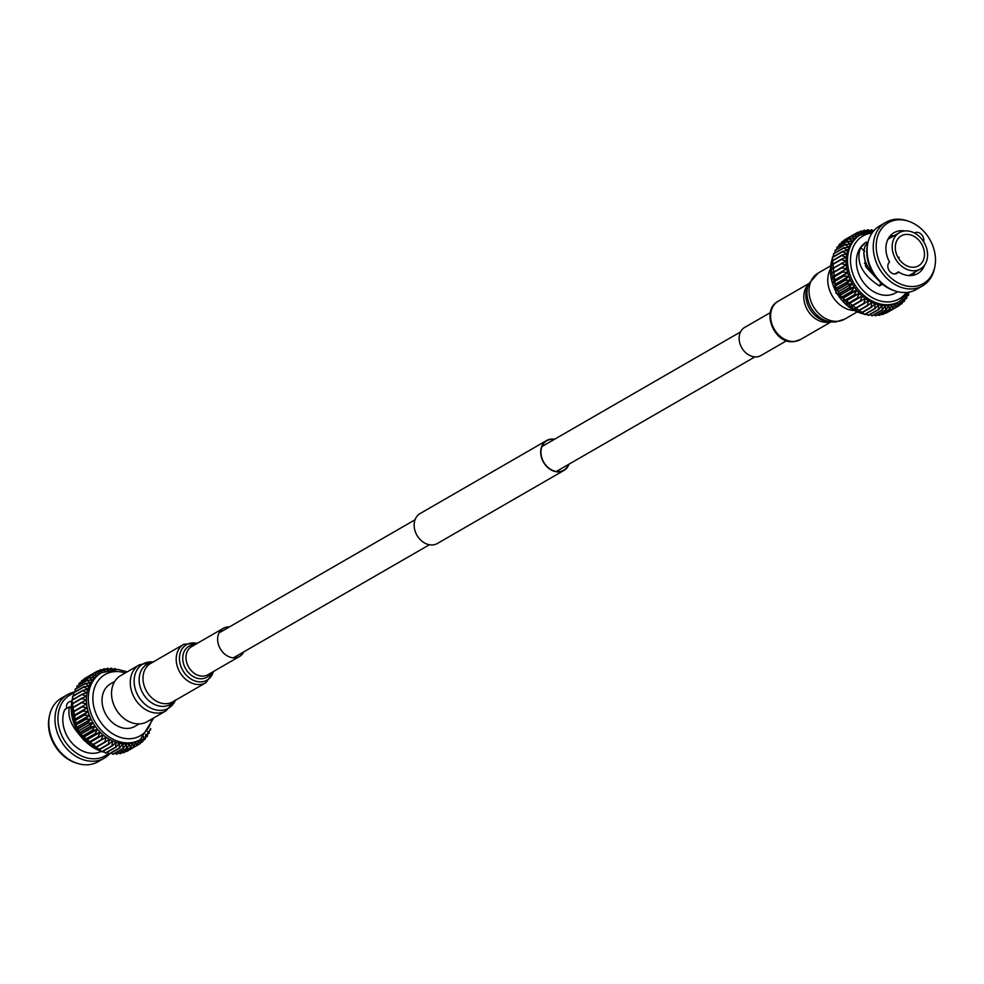 <?xml version="1.0" encoding="UTF-8"?>
<svg xmlns="http://www.w3.org/2000/svg" width="984" height="984" viewBox="0 0 984 984"><rect width="100%" height="100%" fill="white"/><g stroke="black" fill="none" stroke-linecap="round" stroke-linejoin="round"><path stroke-width="1.48" d="M568.604 464.411A16.986 13.345 -120 0 1 563.77 470.192A16.986 13.345 -120 0 1 556.821 471.545A16.986 13.345 -120 0 1 541.913 458.101A16.986 13.345 -120 0 1 546.784 440.771A16.986 13.345 -120 0 1 553.734 439.405A16.986 13.345 -120 0 1 554.213 439.467M568.973 464.202A17.282 13.579 -120 0 1 563.918 470.438L437.363 543.488A17.282 13.579 -120 0 1 430.291 544.878A17.282 13.579 -120 0 1 415.125 531.188A17.282 13.579 -120 0 1 420.082 513.562L546.637 440.512A17.282 13.579 -120 0 1 553.709 439.122A17.282 13.579 -120 0 1 554.582 439.258M563.918 470.438A17.282 13.579 -120 0 1 556.858 471.828A17.282 13.579 -120 0 1 541.68 458.15A17.282 13.579 -120 0 1 546.637 440.512M66.727 708.418A6.79 5.338 -120 0 1 68.843 702.059A6.79 5.338 -120 0 1 71.611 701.506A6.79 5.338 -120 0 1 71.684 701.518M139.211 723.904L134.956 726.364A24.502 19.262 -120 0 1 124.931 728.332A24.502 19.262 -120 0 1 103.418 708.923A24.502 19.262 -120 0 1 110.454 683.917L114.71 681.457M109.778 753.707A36.691 28.831 -120 0 1 104.292 758.123L98.117 761.69A36.691 28.831 -120 0 1 83.123 764.63A36.691 28.831 -120 0 1 77.109 763.301A36.691 28.831 -120 0 1 49.532 715.528A36.691 28.831 -120 0 1 61.439 698.136L67.613 694.581A36.691 28.831 -120 0 1 74.993 691.875M104.292 758.123A36.691 28.831 -120 0 1 89.298 761.062A36.691 28.831 -120 0 1 57.072 732.022A36.691 28.831 -120 0 1 67.613 694.581M108.56 753.375A35.117 27.589 -120 0 1 90.774 758.639A35.117 27.589 -120 0 1 59.237 728.418A35.117 27.589 -120 0 1 73.689 693.326M101.155 751.407A29.335 23.062 -120 0 1 90.245 753.178A29.335 23.062 -120 0 1 64.71 709.587L69.47 706.832C67.576 715.356 70.479 724.163 78.179 733.252L84.206 740.62M145.595 735.515L145.3 738.984A42.164 33.136 -120 0 1 145.078 739.23L143.578 736.684L142.852 741.518A42.164 33.136 -120 0 1 142.606 741.727L141.192 738.812L140.122 743.67A42.164 33.136 -120 0 1 139.851 743.855L138.56 740.608A38.647 30.369 -120 0 1 138.387 740.706A38.647 30.369 -120 0 1 135.718 742.034A38.647 30.369 -120 0 1 132.692 743.08A38.647 30.369 -120 0 1 129.519 743.732A38.647 30.369 -120 0 1 126.223 743.99A38.647 30.369 -120 0 1 122.865 743.842A38.647 30.369 -120 0 1 122.582 743.806A38.647 30.369 -120 0 1 119.445 743.289L115.977 747.176A42.164 33.136 -120 0 1 115.632 747.09L116.038 742.342L112.262 745.958A42.164 33.136 -120 0 1 111.918 745.823L112.656 741.014L108.609 744.31A42.164 33.136 -120 0 1 108.265 744.138L109.347 739.316L105.042 742.28A42.164 33.136 -120 0 1 104.722 742.071L106.149 737.262L101.61 739.87A42.164 33.136 -120 0 1 101.303 739.636L103.086 734.888L98.351 737.114A42.164 33.136 -120 0 1 98.068 736.844L100.196 732.207L95.313 734.052A42.164 33.136 -120 0 1 95.042 733.744L97.514 729.242L92.496 730.694A42.164 33.136 -120 0 1 92.25 730.374L95.067 726.044L89.962 727.102A42.164 33.136 -120 0 1 89.741 726.758L92.89 722.637L87.724 723.301A42.164 33.136 -120 0 1 87.527 722.933L90.995 719.07L85.805 719.329A42.164 33.136 -120 0 1 85.645 718.947L89.409 715.368L84.243 715.233A42.164 33.136 -120 0 1 84.107 714.851L88.142 711.58L83.037 711.075A42.164 33.136 -120 0 1 82.939 710.682L87.219 707.742L82.201 706.881A42.164 33.136 -120 0 1 82.139 706.487L86.654 703.892L81.758 702.699A42.164 33.136 -120 0 1 81.734 702.305L86.432 700.091L81.697 698.579A42.164 33.136 -120 0 1 81.709 698.197L86.567 696.352L82.029 694.556A42.164 33.136 -120 0 1 82.078 694.2L87.059 692.748L82.742 690.694A42.164 33.136 -120 0 1 82.828 690.35L87.908 689.292L83.837 687.029A42.164 33.136 -120 0 1 83.96 686.697L89.101 686.045L85.3 683.585A42.164 33.136 -120 0 1 85.46 683.277L90.614 683.019L87.109 680.424A42.164 33.136 -120 0 1 87.293 680.141L92.434 680.264L89.261 677.558A42.164 33.136 -120 0 1 89.47 677.312L94.562 677.804L91.709 675.036A42.164 33.136 -120 0 1 91.942 674.815L96.949 675.664L94.439 672.871A42.164 33.136 -120 0 1 94.698 672.687L99.569 673.868L97.416 671.1A42.164 33.136 -120 0 1 97.699 670.953L102.41 672.441L100.614 669.723A42.164 33.136 -120 0 1 100.921 669.624L105.436 671.395L103.996 668.788A42.164 33.136 -120 0 1 104.316 668.714L108.621 670.744L107.527 668.271A42.164 33.136 -120 0 1 107.859 668.247L110.319 669.6M138.56 740.608L137.133 745.454A42.164 33.136 -120 0 1 136.85 745.589L135.718 742.034L133.935 746.819A42.164 33.136 -120 0 1 133.627 746.918L132.692 743.08L130.552 747.766A42.164 33.136 -120 0 1 130.232 747.828L129.519 743.732L127.034 748.27A42.164 33.136 -120 0 1 126.702 748.295L126.223 743.99L123.394 748.344A42.164 33.136 -120 0 1 123.061 748.332L122.865 743.842L119.704 747.975L109.495 753.867A42.164 33.136 -120 0 1 109.15 753.806L119.359 747.926L119.445 743.289A38.647 30.369 -120 0 1 116.038 742.342A38.647 30.369 -120 0 1 112.656 741.014A38.647 30.369 -120 0 1 109.347 739.316A38.647 30.369 -120 0 1 106.149 737.262A38.647 30.369 -120 0 1 103.086 734.888A38.647 30.369 -120 0 1 100.196 732.207A38.647 30.369 -120 0 1 97.514 729.242A38.647 30.369 -120 0 1 95.067 726.044A38.647 30.369 -120 0 1 92.89 722.637A38.647 30.369 -120 0 1 90.995 719.07A38.647 30.369 -120 0 1 89.409 715.368A38.647 30.369 -120 0 1 88.142 711.58A38.647 30.369 -120 0 1 87.219 707.742A38.647 30.369 -120 0 1 86.654 703.892A38.647 30.369 -120 0 1 86.432 700.091A38.647 30.369 -120 0 1 86.567 696.352A38.647 30.369 -120 0 1 87.059 692.748A38.647 30.369 -120 0 1 87.908 689.292A38.647 30.369 -120 0 1 89.101 686.045A38.647 30.369 -120 0 1 90.614 683.019A38.647 30.369 -120 0 1 92.434 680.264A38.647 30.369 -120 0 1 94.562 677.804A38.647 30.369 -120 0 1 96.949 675.664A38.647 30.369 -120 0 1 99.569 673.868A38.647 30.369 -120 0 1 99.753 673.769L101.61 672.687A38.647 30.369 -120 0 0 90.503 712.133A38.647 30.369 -120 0 0 124.451 742.736A38.647 30.369 -120 0 0 140.245 739.636L138.387 740.706M107.096 752.305L109.15 753.806M77.109 763.301L75.596 762.809A35.117 27.589 -120 0 1 49.2 717.078L49.532 715.528M150.601 728.504L150.712 729.513A42.164 33.136 -120 0 1 150.589 729.845L150.121 729.415M149.162 731.026L149.248 732.957A42.164 33.136 -120 0 1 149.101 733.264L147.526 731.456M147.489 733.375L147.44 736.13A42.164 33.136 -120 0 1 147.256 736.401L145.694 734.212M111.905 670.485L111.155 668.197A42.164 33.136 -120 0 1 111.5 668.21L113.185 669.292M115.214 670.301L114.857 668.566A42.164 33.136 -120 0 1 115.202 668.616L116.1 669.28M149.506 730.472L150.589 729.845M147.477 734.199L149.101 733.264M145.423 737.459L147.256 736.401M143.012 740.435L145.078 739.23M140.245 743.092L142.606 741.727M126.136 751.321L126.653 751.481A42.164 33.136 -120 0 0 126.936 751.333L139.851 743.855M126.653 751.481L136.85 745.589M133.935 746.819L123.738 752.699A42.164 33.136 -120 0 1 123.43 752.809L133.627 746.918M130.552 747.766L120.355 753.646A42.164 33.136 -120 0 1 120.036 753.707L130.232 747.828M127.034 748.27L116.838 754.162A42.164 33.136 -120 0 1 116.506 754.187L126.702 748.295M123.394 748.344L113.197 754.236A42.164 33.136 -120 0 1 112.865 754.211L123.061 748.332M115.977 747.176L105.768 753.067A42.164 33.136 -120 0 1 105.423 752.969L115.632 747.09M112.262 745.958L102.065 751.837A42.164 33.136 -120 0 1 101.721 751.702L111.918 745.823M108.609 744.31L98.4 750.202A42.164 33.136 -120 0 1 98.068 750.029L108.265 744.138M105.042 742.28L94.845 748.16A42.164 33.136 -120 0 1 94.513 747.963L104.722 742.071M101.61 739.87L91.414 745.761A42.164 33.136 -120 0 1 91.106 745.515L101.303 739.636M98.351 737.114L88.154 743.006A42.164 33.136 -120 0 1 87.871 742.736L98.068 736.844M95.313 734.052L85.104 739.931A42.164 33.136 -120 0 1 84.833 739.636L95.042 733.744M92.496 730.694L82.299 736.586A42.164 33.136 -120 0 1 82.053 736.266L92.25 730.374M89.962 727.102L79.765 732.982A42.164 33.136 -120 0 1 79.544 732.637L89.741 726.758M87.724 723.301L77.527 729.181A42.164 33.136 -120 0 1 77.33 728.824L87.527 722.933M85.805 719.329L75.608 725.208A42.164 33.136 -120 0 1 75.448 724.839L85.645 718.947M84.243 715.233L74.046 721.124A42.164 33.136 -120 0 1 73.911 720.743L84.107 714.851M83.037 711.075L72.828 716.955A42.164 33.136 -120 0 1 72.742 716.573L82.939 710.682M82.201 706.881L72.004 712.76A42.164 33.136 -120 0 1 71.943 712.379L82.139 706.487M81.758 702.699L71.549 708.578A42.164 33.136 -120 0 1 71.537 708.197L81.734 702.305M81.697 698.579L71.5 704.458A42.164 33.136 -120 0 1 71.512 704.089L81.709 698.197M82.029 694.556L71.832 700.448A42.164 33.136 -120 0 1 71.881 700.079L82.078 694.2M82.742 690.694L72.545 696.586A42.164 33.136 -120 0 1 72.631 696.229L82.828 690.35M83.837 687.029L73.64 692.908A42.164 33.136 -120 0 1 73.763 692.588L83.96 686.697M85.3 683.585L75.104 689.476A42.164 33.136 -120 0 1 75.251 689.169L85.46 683.277M87.109 680.424L76.912 686.303A42.164 33.136 -120 0 1 77.096 686.033L87.293 680.141M89.261 677.558L79.052 683.437A42.164 33.136 -120 0 1 79.273 683.191L89.47 677.312M91.709 675.036L81.512 680.916A42.164 33.136 -120 0 1 81.746 680.707L91.942 674.815M94.439 672.871L84.243 678.751A42.164 33.136 -120 0 1 84.501 678.579L94.698 672.687M97.416 671.1L87.207 677.017M100.614 669.723L98.215 671.113M103.996 668.788L101.893 669.993M107.527 668.271L105.657 669.341M111.155 668.197L109.507 669.157M114.857 668.566L113.627 669.268M122.459 752.428L123.43 752.809M118.695 753.08L120.036 753.707M114.857 753.277L116.506 754.187M110.971 753.018L112.865 754.211M103.258 751.149L105.423 752.969M98.88 748.972L101.721 751.702M95.571 747.274L98.068 750.029M91.414 745.761L92.361 745.22L94.513 747.963M88.154 743.006L89.298 742.834L91.106 745.515M85.104 739.931L86.42 740.153L87.871 742.736M82.299 736.586L83.738 737.201L84.833 739.636M79.765 732.982L81.291 734.002L82.053 736.266M77.527 729.181L79.114 730.595L79.544 732.637M75.608 725.208L77.219 727.028L77.33 728.824M74.046 721.124L75.633 723.326L75.448 724.839M72.828 716.955L74.366 719.525L73.911 720.743M72.004 712.76L73.443 715.688L72.742 716.573M71.549 708.578L72.877 711.85M71.5 704.458L72.656 708.037M71.832 700.448L72.791 704.31M72.545 696.586L73.05 699.403M73.64 692.908L73.923 695.491M75.104 689.476L75.202 691.752M76.912 686.303L76.875 688.234M79.052 683.437L78.929 684.975M81.512 680.916L81.34 681.998M87.219 707.742L73.443 715.688M88.142 711.58L74.366 719.525M89.409 715.368L75.633 723.326M90.995 719.07L77.219 727.028M92.89 722.637L79.114 730.595M95.067 726.044L81.291 734.002M97.514 729.242L83.738 737.201M100.196 732.207L86.42 740.153M103.086 734.888L89.298 742.834M106.149 737.262L92.361 745.22M70.996 707.89L69.47 706.832M908.306 234.463A17.282 13.579 60 0 0 901.246 235.852A17.282 13.579 60 0 0 896.276 253.491A17.282 13.579 60 0 0 911.455 267.168A17.282 13.579 60 0 0 918.515 265.791A17.282 13.579 60 0 0 923.484 248.153A17.282 13.579 60 0 0 908.306 234.463M911.787 270.661A20.971 16.482 60 0 0 920.36 268.976A20.971 16.482 60 0 0 926.387 247.574A20.971 16.482 60 0 0 907.974 230.969A20.971 16.482 60 0 0 899.401 232.655A20.971 16.482 60 0 0 893.374 254.056A20.971 16.482 60 0 0 911.787 270.661M894.886 273.97L898.503 271.879A6.79 5.338 60 0 1 896.965 273.392A6.79 5.338 60 0 1 894.185 273.946A6.79 5.338 60 0 1 888.38 269.001A6.79 5.338 60 0 1 889.561 262.052A23.616 18.561 -120 0 1 894.038 232.691A23.616 18.561 -120 0 1 903.693 230.797A23.616 18.561 -120 0 1 904.751 230.945M924.517 265.2A23.616 18.561 -120 0 1 917.654 273.601A23.616 18.561 -120 0 1 907.998 275.495A23.616 18.561 -120 0 1 898.503 271.879M877.765 279.653L865.957 266.996L863.903 253.392M909.044 286.381A35.117 27.589 60 0 0 934.8 266.922A35.117 27.589 60 0 0 908.404 221.191A35.117 27.589 60 0 0 902.648 219.924A35.117 27.589 60 0 0 876.363 249.825A35.117 27.589 60 0 0 909.044 286.381M908.404 221.191L906.891 220.699A36.691 28.831 60 0 0 900.877 219.37A36.691 28.831 60 0 0 885.883 222.31A36.691 28.831 60 0 0 875.342 259.751A36.691 28.831 60 0 0 907.568 288.804A36.691 28.831 60 0 0 922.561 285.864A36.691 28.831 60 0 0 934.468 268.472L934.8 266.922M885.883 222.31L879.708 225.877A36.691 28.831 60 0 0 867.802 243.257A36.691 28.831 60 0 0 895.379 291.043A36.691 28.831 60 0 0 901.393 292.371A36.691 28.831 60 0 0 916.387 289.419L922.561 285.864M864.665 251.375L860.619 247.513L866.486 241.99A29.335 23.062 60 0 0 858.06 271.928A29.335 23.062 60 0 0 883.829 295.163A29.335 23.062 60 0 0 895.821 292.814L897.728 291.707M870.766 231.314L868.011 229.789A42.164 33.136 60 0 0 867.679 229.801L868.786 232.249L864.456 230.195A42.164 33.136 60 0 0 864.136 230.256L865.588 232.839L861.037 231.031A42.164 33.136 60 0 0 860.729 231.142L862.538 233.811L857.802 232.31A42.164 33.136 60 0 0 857.507 232.445L854.813 233.995L859.659 235.188A38.647 30.369 60 0 0 859.389 235.336A38.647 30.369 60 0 0 856.99 236.923A38.647 30.369 60 0 0 854.567 239.001A38.647 30.369 60 0 0 852.402 241.412A38.647 30.369 60 0 0 850.533 244.13A38.647 30.369 60 0 0 848.958 247.107A38.647 30.369 60 0 0 847.728 250.33A38.647 30.369 60 0 0 846.818 253.749A38.647 30.369 60 0 0 846.277 257.341A38.647 30.369 60 0 0 846.08 261.055A38.647 30.369 60 0 0 846.24 264.844A38.647 30.369 60 0 0 846.757 268.693A38.647 30.369 60 0 0 847.618 272.531A38.647 30.369 60 0 0 848.835 276.332A38.647 30.369 60 0 0 850.373 280.059A38.647 30.369 60 0 0 852.218 283.65A38.647 30.369 60 0 0 854.346 287.082A38.647 30.369 60 0 0 856.756 290.317A38.647 30.369 60 0 0 859.401 293.318A38.647 30.369 60 0 0 862.255 296.049A38.647 30.369 60 0 0 865.293 298.472A38.647 30.369 60 0 0 868.466 300.575A38.647 30.369 60 0 0 871.762 302.334A38.647 30.369 60 0 0 875.133 303.724A38.647 30.369 60 0 0 878.552 304.733A38.647 30.369 60 0 0 881.959 305.347A38.647 30.369 60 0 0 882.23 305.384A38.647 30.369 60 0 0 885.342 305.569A38.647 30.369 60 0 0 888.638 305.372A38.647 30.369 60 0 0 891.836 304.782A38.647 30.369 60 0 0 894.886 303.798A38.647 30.369 60 0 0 897.765 302.432A38.647 30.369 60 0 0 898.035 302.285L899.45 301.461A38.647 30.369 60 0 1 883.657 304.56A38.647 30.369 60 0 1 849.721 273.958A38.647 30.369 60 0 1 860.816 234.512A38.647 30.369 60 0 1 873.411 231.228M872.082 232.052L871.332 229.789A42.164 33.136 60 0 1 871.664 229.813L873.571 231.043M894.222 235.643A22.694 17.835 60 0 0 889.684 236.529M889.351 238.448L888.884 237.648M910.717 275.594L910.274 274.807M912.156 275.458A22.694 17.835 60 0 0 915.181 271.978M923.656 241.744A6.79 5.338 60 0 0 921.381 234.34A6.79 5.338 60 0 0 914.726 232.9A6.79 5.338 60 0 0 914.493 233.048M851.972 236.062A42.164 33.136 60 0 0 851.726 236.271L841.529 242.15A42.164 33.136 60 0 1 841.775 241.941L851.972 236.062L856.99 236.923L854.493 234.155A42.164 33.136 60 0 1 854.764 233.983L844.567 239.875A42.164 33.136 60 0 0 844.297 240.047L844.186 240.551M841.529 242.15L841.369 243.171M847.236 241.289A42.164 33.136 60 0 0 847.052 241.56L836.843 247.451A42.164 33.136 60 0 1 837.04 247.168L847.236 241.289L852.402 241.412L849.241 238.743A42.164 33.136 60 0 1 849.45 238.497L839.254 244.389A42.164 33.136 60 0 0 839.032 244.635L838.909 246.098M836.843 247.451L836.806 249.309M843.792 247.759A42.164 33.136 60 0 0 843.669 248.091L833.473 253.97A42.164 33.136 60 0 1 833.596 253.651L843.792 247.759L848.958 247.107L845.182 244.684A42.164 33.136 60 0 1 845.342 244.389L835.145 250.268A42.164 33.136 60 0 0 834.986 250.576L835.084 252.79M833.473 253.97L833.743 256.504M841.812 255.2A42.164 33.136 60 0 0 841.75 255.569L831.554 261.449A42.164 33.136 60 0 1 831.603 261.092L841.812 255.2L846.818 253.749L842.525 251.732A42.164 33.136 60 0 1 842.611 251.387L832.415 257.267A42.164 33.136 60 0 0 832.329 257.611L832.808 260.391M831.554 261.449L832.489 265.286M841.345 263.281A42.164 33.136 60 0 0 841.369 263.675L831.173 269.555A42.164 33.136 60 0 1 831.148 269.173L846.08 261.055L841.369 259.567A42.164 33.136 60 0 1 841.381 259.186L831.185 265.077A42.164 33.136 60 0 0 831.16 265.446L832.292 269.001M831.173 269.555L832.464 272.802M832.255 277.537L846.757 268.693L841.763 267.845A42.164 33.136 60 0 1 841.701 267.451L831.505 273.343A42.164 33.136 60 0 0 831.566 273.737L832.981 276.639L832.255 277.537A42.164 33.136 60 0 0 832.341 277.931L833.842 280.489L833.374 281.719A42.164 33.136 60 0 0 833.497 282.101L835.047 284.29L834.85 285.827A42.164 33.136 60 0 0 835.01 286.209L836.584 288.005L836.695 289.825A42.164 33.136 60 0 0 836.88 290.194L838.429 291.608L838.848 293.675A42.164 33.136 60 0 0 839.069 294.019L840.57 295.04L841.32 297.328A42.164 33.136 60 0 0 841.566 297.648L842.981 298.275L844.075 300.735A42.164 33.136 60 0 0 844.334 301.043L845.625 301.264L847.064 303.884A42.164 33.136 60 0 0 847.359 304.154L848.479 303.995L850.274 306.713A42.164 33.136 60 0 0 850.582 306.959L851.517 306.43L853.669 309.197A42.164 33.136 60 0 0 853.989 309.406L864.186 303.527A42.164 33.136 60 0 1 863.866 303.318L865.293 298.472L850.582 306.959M854.69 308.533L857.199 311.325A42.164 33.136 60 0 0 857.531 311.498L867.728 305.618A42.164 33.136 60 0 1 867.396 305.434L868.466 300.575L864.186 303.527M857.986 310.292L860.84 313.06A42.164 33.136 60 0 0 861.184 313.195L871.381 307.315A42.164 33.136 60 0 1 871.037 307.168L871.762 302.334L867.728 305.618M862.341 312.531L864.542 314.388A42.164 33.136 60 0 0 864.887 314.486L875.084 308.595A42.164 33.136 60 0 1 874.739 308.496L875.133 303.724L871.381 307.315M866.178 313.736L868.269 315.286A42.164 33.136 60 0 0 868.614 315.347L878.81 309.468A42.164 33.136 60 0 1 878.466 309.406L878.552 304.733L875.084 308.595M870.053 314.523L871.984 315.753A42.164 33.136 60 0 0 872.316 315.778L882.513 309.886A42.164 33.136 60 0 1 882.181 309.874L881.959 305.347L878.81 309.468M873.927 314.843L875.637 315.79A42.164 33.136 60 0 0 875.969 315.766L886.166 309.874A42.164 33.136 60 0 1 885.834 309.898L885.342 305.569L882.513 309.886M877.777 314.72L879.192 315.372A42.164 33.136 60 0 0 879.511 315.311L889.708 309.431A42.164 33.136 60 0 1 889.388 309.493L888.638 305.372L886.166 309.874M881.566 314.13L882.599 314.536A42.164 33.136 60 0 0 882.906 314.437L893.115 308.546A42.164 33.136 60 0 1 892.808 308.644L891.836 304.782L889.708 309.431M885.256 313.084L885.846 313.269A42.164 33.136 60 0 0 886.141 313.121L896.338 307.242A42.164 33.136 60 0 1 896.043 307.377L894.886 303.798L893.115 308.546M888.835 311.571L899.081 305.704A42.164 33.136 60 0 0 899.351 305.52L900.434 300.698L901.873 303.625A42.164 33.136 60 0 0 902.119 303.416L902.857 298.607L904.394 301.178A42.164 33.136 60 0 0 904.616 300.944L905.022 296.196L906.608 298.398A42.164 33.136 60 0 0 906.793 298.127L906.867 294.892M871.332 229.789L869.708 230.723M867.679 229.801L865.859 230.859M864.136 230.256L862.082 231.437M860.729 231.142L858.392 232.495M854.493 234.155L844.297 240.047M849.241 238.743L839.032 244.635M845.182 244.684L834.986 250.576M842.525 251.732L832.329 257.611M841.369 259.567L831.16 265.446M841.763 267.845L831.566 273.737M842.452 271.658A42.164 33.136 60 0 0 842.538 272.039L832.341 277.931M833.374 281.719L843.571 275.827A42.164 33.136 60 0 0 843.694 276.221L833.497 282.101M834.85 285.827L845.059 279.948A42.164 33.136 60 0 0 845.207 280.317L835.01 286.209M836.695 289.825L846.892 283.945A42.164 33.136 60 0 0 847.076 284.302L836.88 290.194M838.848 293.675L849.057 287.795A42.164 33.136 60 0 0 849.266 288.14L839.069 294.019M841.32 297.328L851.517 291.436A42.164 33.136 60 0 0 851.763 291.768L841.566 297.648M844.075 300.735L854.272 294.856A42.164 33.136 60 0 0 854.53 295.151L844.334 301.043M847.064 303.884L857.261 297.992A42.164 33.136 60 0 0 857.556 298.263L847.359 304.154M850.274 306.713L860.471 300.821A42.164 33.136 60 0 0 860.779 301.067M853.669 309.197L863.866 303.318M857.199 311.325L867.396 305.434M860.84 313.06L871.037 307.168M864.542 314.388L874.739 308.496M868.269 315.286L878.466 309.406M871.984 315.753L882.181 309.874M875.637 315.79L885.834 309.898M879.192 315.372L889.388 309.493M882.599 314.536L892.808 308.644M885.846 313.269L896.043 307.377M899.462 305.015L901.873 303.625M902.279 302.408L904.394 301.178M904.739 299.48L906.608 298.398M906.842 296.258L908.503 295.298A42.164 33.136 60 0 0 908.663 295.003L908.552 292.42M908.564 292.777L910.052 291.916A42.164 33.136 60 0 0 910.052 291.904M859.659 235.188L857.507 232.445M849.45 238.497L854.567 239.001L851.726 236.271M845.342 244.389L850.533 244.13L847.052 241.56M842.611 251.387L847.728 250.33L843.669 248.091M841.381 259.186L846.277 257.341L841.75 255.569M841.701 267.451L846.24 264.844L841.369 263.675M843.571 275.827L847.618 272.531L842.538 272.039M845.059 279.948L848.835 276.332L843.694 276.221M846.892 283.945L850.373 280.059L845.207 280.317M849.057 287.795L852.218 283.65L847.076 284.302M851.517 291.436L854.346 287.082L849.266 288.14M854.272 294.856L856.756 290.317L851.763 291.768M857.261 297.992L859.401 293.318L854.53 295.151M860.471 300.821L862.255 296.049L857.556 298.263M899.081 305.704L897.765 302.432L896.338 307.242M908.503 295.298L906.891 293.49M860.619 247.513C855.551 261.584 861.824 274.413 879.45 286L882.525 284.228M871.381 272.31L872.218 271.855L871.381 272.31C864.432 262.789 862.328 254.081 865.071 246.16L867.949 242.593M867.802 243.257L867.47 244.819A35.117 27.589 60 0 0 893.866 290.551L895.379 291.043M851.517 306.43L865.293 298.472M848.479 303.995L862.255 296.049M845.625 301.264L859.401 293.318M842.981 298.275L856.756 290.317M840.57 295.04L854.346 287.082M838.429 291.608L852.218 283.65M836.584 288.005L850.373 280.059M835.047 284.29L848.835 276.332M833.842 280.489L847.618 272.531M832.981 276.639L846.757 268.693M880.791 282.715L879.45 286M866.769 264.93L865.366 265.729M864.444 263.318L865.772 262.556M864.481 263.429L865.809 262.666M243.675 651.949A16.248 12.767 -120 0 1 239.481 656.5A16.248 12.767 -120 0 1 219.481 647.226A16.248 12.767 -120 0 1 223.233 628.358A16.248 12.767 -120 0 1 229.272 627.005M139.433 664.79A26.58 20.885 -120 0 0 133.283 695.663A26.58 20.885 -120 0 0 166.013 710.829L147.268 721.653A26.58 20.885 -120 0 1 114.538 706.487A26.58 20.885 -120 0 1 120.688 675.614L139.433 664.79L153.553 661.986M770.337 312.605L744.728 327.389A16.248 12.767 60 0 0 740.546 345.286A16.248 12.767 60 0 0 756.684 356.86A16.248 12.767 60 0 0 760.964 355.519L786.585 340.735M829.93 269.96A26.58 20.885 60 0 0 832.132 295.692A26.58 20.885 60 0 0 853.312 310.464M107.502 752.6A38.647 30.369 -120 0 1 107.391 752.588A38.647 30.369 -120 0 1 106.739 752.502M104.378 752.096A38.647 30.369 -120 0 1 102.447 751.616M101.241 751.247A38.647 30.369 -120 0 1 71.967 701.014M72.213 699.882A38.647 30.369 -120 0 1 72.767 697.865M73.529 695.713A38.647 30.369 -120 0 1 73.861 694.901M151.831 719.021A35.338 27.773 -120 0 1 125.915 738.578A35.338 27.773 -120 0 1 93.037 701.801A35.338 27.773 -120 0 1 119.482 671.703A35.338 27.773 -120 0 1 125.263 672.97M872.07 233.023A36.31 28.536 60 0 0 851.135 267.291A36.31 28.536 60 0 0 884.456 301.756A36.31 28.536 60 0 0 906.375 292.469M865.317 314.24A38.647 30.369 60 0 0 866.596 314.413A38.647 30.369 60 0 0 867.15 314.462M833.632 255.471A38.647 30.369 60 0 0 832.968 256.947M832.439 258.312A38.647 30.369 60 0 0 864.112 314.019M153.221 661.949A25.523 20.061 60 0 0 137.01 693.646A25.523 20.061 60 0 0 156.813 710.091A25.523 20.061 60 0 0 175.373 700.325M145.497 689.181A22.152 17.404 60 0 0 172.766 701.826L205.976 682.662A22.152 17.404 -120 0 1 178.694 670.018A22.152 17.404 -120 0 1 183.823 644.286L150.626 663.45A22.152 17.404 60 0 0 145.497 689.181M174.549 700.793A23.21 18.241 -120 0 1 141.77 691.199A23.21 18.241 -120 0 1 152.397 662.416M239.481 656.5L207.833 674.766A16.248 12.767 -120 0 1 187.833 665.491A16.248 12.767 -120 0 1 191.597 646.623L223.233 628.358M211.105 672.871A17.909 14.071 -120 0 1 198.018 678.456A17.909 14.071 -120 0 1 184.771 667.054A17.909 14.071 -120 0 1 194.869 644.729M213.38 671.568A20.492 16.101 -120 0 1 198.842 681.814A20.492 16.101 -120 0 1 181.769 668.456A20.492 16.101 -120 0 1 181.868 649.231A20.492 16.101 -120 0 1 197.132 643.425M830.225 266.098L818.184 273.048A26.58 20.885 60 0 0 811.345 302.346A26.58 20.885 60 0 0 837.753 321.276A26.58 20.885 60 0 0 844.764 319.099L835.576 321.989L830.644 321.903A25.523 20.061 -120 0 1 808.7 283.872L807.409 286.91A23.21 18.241 60 0 0 827.372 321.497L830.644 321.903M830.152 321.842A22.152 17.404 -120 0 1 827.741 322.26A22.152 17.404 -120 0 1 806.708 308.619A22.152 17.404 -120 0 1 808.504 284.327M794.531 341.423A22.152 17.404 60 0 0 800.373 339.603L793.879 341.632C774.125 344.511 760.435 310.341 778.221 301.227A22.152 17.404 60 0 0 772.526 325.642A22.152 17.404 60 0 0 794.531 341.423M740.521 331.94L541.95 446.539M415.027 519.798L219.038 632.909M754.925 356.884L556.341 471.484M429.418 544.742L233.429 657.853M107.662 752.723L106.58 752.6M104.599 752.28L102.262 751.727M101.524 751.518L77.367 731.543L71.869 700.62M72.016 700.005L72.718 697.57M73.357 695.811L73.837 694.679M140.245 739.636L153.775 717.902M127.207 671.851L118.08 669.44L101.61 672.687M873.472 231.154L859.389 235.336M897.961 257.316L899.204 257.304L898.576 258.362M908.933 275.582L920.36 268.976M870.385 314.732L869.647 314.745M867.47 314.695L864.961 314.437M864.53 314.376L836.006 293.109L832.353 257.796M832.624 257.144L833.596 255.114M908.687 292.187L899.45 301.461M887.974 239.247L899.401 232.655M197.624 643.142L183.823 644.286M213.86 671.285L205.976 682.662M166.013 710.829L175.509 700.005M800.373 339.603L830.976 321.94M844.764 319.099L856.793 312.149M778.221 301.227L808.823 283.564M818.184 273.048L808.7 283.872"/></g></svg>
